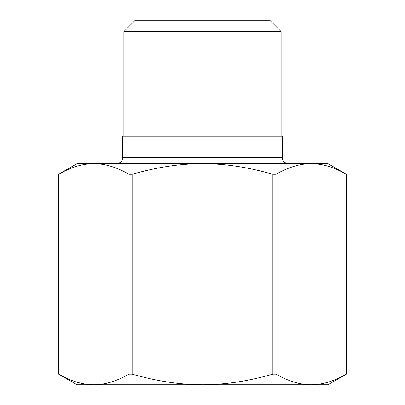 <?xml version="1.0" encoding="UTF-8"?>
<svg xmlns="http://www.w3.org/2000/svg" width="405" height="405" viewBox="0 0 405 405"><rect width="100%" height="100%" fill="white"/><g stroke="black" fill="none" stroke-linecap="round" stroke-linejoin="round"><path stroke-width="0.61" d="M132.121 174.277L129.018 174.277C116.64 167.179 104.91 163.64 93.828 163.66L202.5 163.66C180.331 163.64 156.872 167.179 132.121 174.277L132.121 374.134C156.872 381.232 180.331 384.77 202.5 384.75C224.669 384.77 248.128 381.232 272.879 374.134L275.982 374.134C288.36 381.232 300.09 384.77 311.172 384.75C322.253 384.77 333.983 381.232 346.361 374.134L346.842 373.861L346.842 174.545L346.361 174.277C333.983 167.179 322.253 163.64 311.172 163.66L327.984 163.66L346.842 174.545M346.842 373.861L327.984 384.75L77.016 384.75L58.639 374.134C71.017 381.232 82.747 384.77 93.828 384.75C104.91 384.77 116.64 381.232 129.018 374.134L132.121 374.134M58.158 174.545L77.016 163.66L93.828 163.66C82.747 163.64 71.017 167.179 58.639 174.277L58.158 174.545L58.158 373.861M275.982 174.277L272.879 174.277C248.128 167.179 224.669 163.64 202.5 163.66L311.172 163.66C300.09 163.64 288.36 167.179 275.982 174.277L275.982 374.134M122.685 157.687L122.685 136.171L282.315 136.171L282.315 157.687L122.685 157.687C122.366 161.281 120.376 163.271 116.711 163.66M269.765 20.25L135.235 20.25L123.879 31.605L281.121 31.605L269.765 20.25M129.018 174.277L129.018 374.134M58.639 374.134L58.639 174.277M346.361 174.277L346.361 374.134M272.879 174.277L272.879 374.134M282.315 157.687C282.634 161.281 284.624 163.271 288.289 163.66M281.121 136.171L281.121 31.605M123.879 136.171L123.879 31.605"/></g></svg>
